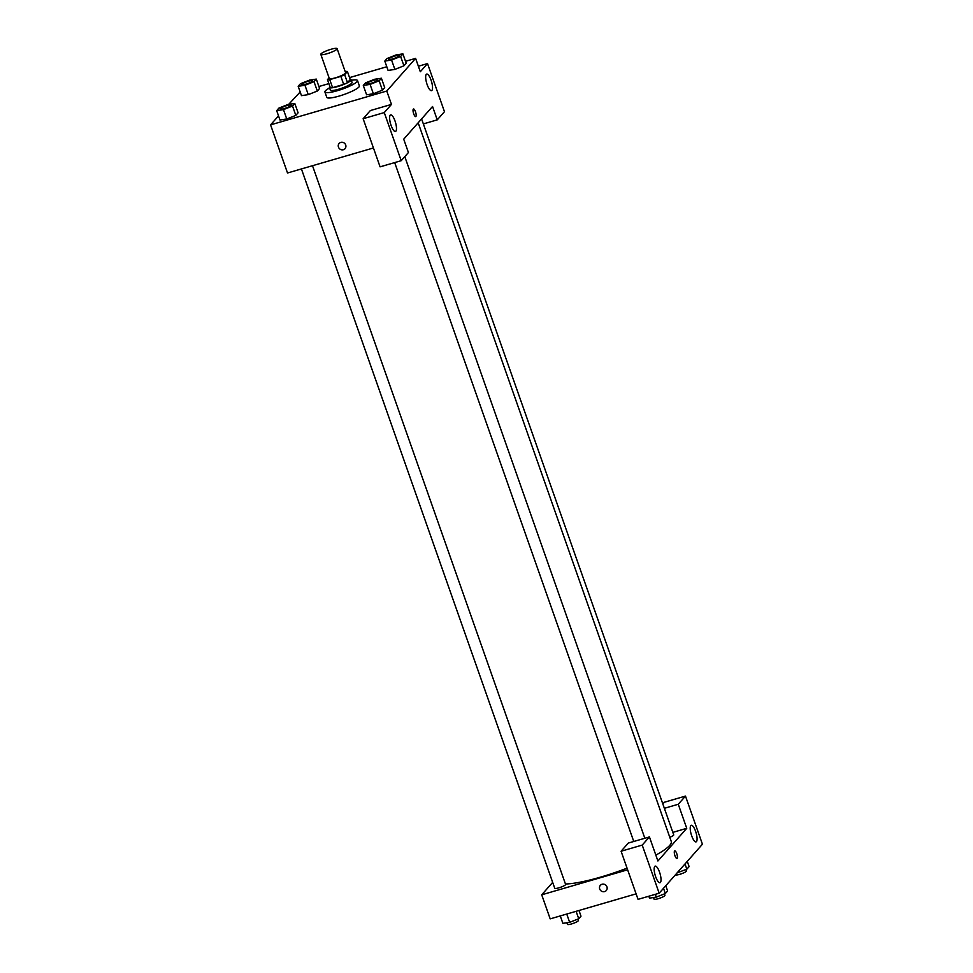<?xml version="1.0" encoding="UTF-8"?>
<svg xmlns="http://www.w3.org/2000/svg" width="973" height="973" viewBox="0 0 973 973"><rect width="100%" height="100%" fill="white"/><g stroke="black" fill="none" stroke-linecap="round" stroke-linejoin="round"><path stroke-width="1.46" d="M330.929 49.295A8.635 1.52 160.6 0 1 337.108 48.65A8.635 1.52 160.6 0 1 329.47 52.956A8.635 1.52 160.6 0 1 320.822 54.391A8.635 1.52 160.6 0 1 330.929 49.295M337.108 48.65L345.585 72.707A8.635 1.52 160.6 0 1 337.947 77.013A8.635 1.52 160.6 0 1 329.288 78.448L320.822 54.391M329.081 77.828L327.475 79.64A11.153 1.958 160.6 0 0 329.75 79.616L340.866 76.38A11.153 1.958 160.6 0 0 344.649 74.641L347.397 71.516A11.153 1.958 160.6 0 0 345.172 71.54M344.649 74.641L347.47 82.669L350.231 79.543L347.397 71.516M347.47 82.669A11.153 1.958 160.6 0 1 343.688 84.396L340.866 76.38M327.475 79.64L330.297 87.667A11.153 1.958 160.6 0 0 332.571 87.631L343.688 84.396M329.883 86.488A11.518 2.019 -19.4 0 0 329.397 87.424A11.518 2.019 -19.4 0 0 339.273 86.062A11.518 2.019 -19.4 0 0 350.827 80.528A11.518 2.019 -19.4 0 0 351.131 79.774A11.518 2.019 -19.4 0 0 350.158 79.348M351.131 79.774L352.068 82.45A11.518 2.019 160.6 0 1 351.764 83.204A11.518 2.019 160.6 0 1 340.222 88.738A11.518 2.019 160.6 0 1 330.346 90.1L329.397 87.424M332.571 87.631L329.75 79.616M351.314 80.309A17.271 3.041 160.6 0 1 357.505 80.54A17.271 3.041 160.6 0 1 342.216 89.139A17.271 3.041 160.6 0 1 324.909 92.009A17.271 3.041 160.6 0 1 329.592 87.959M357.505 80.54L359.378 85.879A17.271 3.041 160.6 0 1 344.101 94.478A17.271 3.041 160.6 0 1 326.794 97.361L324.909 92.009M384.797 61.068L388.093 70.433L394.868 69.411L403.929 65.811L406.203 63.245L402.907 53.892L396.12 54.902L387.059 58.502L384.797 61.068L391.584 60.046L400.633 56.458L402.907 53.892M298.176 86.293L301.472 95.646L308.246 94.624L317.32 91.036L319.582 88.458L316.298 79.105L309.511 80.127L300.45 83.714L298.176 86.293L304.963 85.271L314.024 81.671L316.298 79.105M363.294 85.417L366.59 94.782L373.377 93.761L382.438 90.173L384.7 87.594L382.438 90.173L373.377 93.761L370.081 84.408L379.142 80.808L381.416 78.241L374.617 79.263L365.568 82.851L363.294 85.417L370.081 84.408M278.521 115.872L270.567 124.872L386.768 91.036L415.605 58.368L405.522 61.311M386.792 66.76L349.55 77.609M328.874 83.617L318.901 86.524M300.183 91.973L288.665 104.379M286.755 118.986L279.969 119.995L286.755 118.974L295.816 115.386L298.091 112.807L294.795 103.454L288.008 104.476L278.947 108.064L276.685 110.642L283.471 109.621L292.52 106.033L294.795 103.454M339.115 143.432A3.953 3.722 -138.6 0 0 338.458 147.105A3.953 3.722 41.4 0 1 344.539 143.262A3.953 3.722 41.4 0 1 341.414 149.769A3.953 3.722 41.4 0 1 338.458 147.105A3.953 3.722 -138.6 0 0 345.05 148.674M415.605 58.368L420.312 71.734L427.524 63.573L444.466 111.688L437.254 119.861L432.547 106.495L403.71 139.163L408.417 152.53L401.204 160.691L380.078 166.845L363.136 118.718L370.348 110.557L391.474 104.403L386.768 91.036M373.437 147.969L287.522 172.987L270.567 124.872M395.014 120.968A8.635 2.554 73.8 0 0 390.635 114.899A8.635 2.554 73.8 0 0 390.599 123.912A8.635 2.554 73.8 0 0 395.464 131.489A8.635 2.554 73.8 0 0 395.014 120.968M363.136 118.718L384.262 112.576L391.474 104.403M401.204 160.691L384.262 112.576M431.063 80.127A8.635 2.554 73.8 0 0 426.685 74.07A8.635 2.554 73.8 0 0 426.648 83.07A8.635 2.554 73.8 0 0 431.513 90.647A8.635 2.554 73.8 0 0 431.063 80.127M418.378 66.237L427.524 63.573M423.352 123.912L437.254 119.861M415.702 116.602A3.953 1.168 73.8 0 0 415.897 116.48A3.953 1.168 -106.2 0 1 415.702 116.602A3.953 1.168 -106.2 0 1 413.476 113.136A3.953 1.168 -106.2 0 1 413.489 109A3.953 1.168 -106.2 0 1 415.617 112.126A3.953 1.168 -106.2 0 1 415.897 116.48A3.953 1.168 73.8 0 0 415.617 112.126A3.953 1.168 73.8 0 0 413.489 109M418.171 122.793L671.261 841.475A60.46 10.63 160.6 0 1 655.838 855.121M627.05 868.159A60.46 10.63 160.6 0 1 565.447 883.995M421.589 118.913L673.717 834.858A5.753 1.009 160.6 0 1 669.789 837.291M312.503 165.714L565.605 884.433A5.753 1.009 160.6 0 1 560.509 887.303A5.753 1.009 160.6 0 1 554.744 888.264L301.423 168.937M686.743 828.315L657.906 860.983L649.429 836.926L642.216 845.087L659.171 893.214L702.433 844.211L685.479 796.084L678.266 804.257L686.743 828.315L672.842 832.365M552.676 882.389L541.718 894.807L627.634 869.789M676.965 858.478A3.953 1.168 73.8 0 0 676.758 853.649A3.953 1.168 -106.2 0 1 676.965 858.478A3.953 1.168 -106.2 0 1 674.727 854.999A3.953 1.168 -106.2 0 1 674.751 850.876A3.953 1.168 -106.2 0 1 676.758 853.649A3.953 1.168 73.8 0 0 674.751 850.876M659.56 872.197A8.635 2.554 -106.2 0 1 660.01 882.718A8.635 2.554 -106.2 0 1 655.145 875.141A8.635 2.554 -106.2 0 1 655.182 866.128A8.635 2.554 -106.2 0 1 659.56 872.197M695.61 831.356A8.635 2.554 -106.2 0 1 696.06 841.876A8.635 2.554 -106.2 0 1 691.195 834.299A8.635 2.554 -106.2 0 1 691.231 825.299A8.635 2.554 -106.2 0 1 695.61 831.356M662.832 803.966L664.352 802.239L685.479 796.084M664.364 808.308L678.266 804.257M649.429 836.926L628.303 843.068L621.09 851.241L638.045 899.356L659.171 893.214M621.09 851.241L642.216 845.087M541.718 894.807L550.183 918.865L636.099 893.859M600.365 885.296A3.953 3.722 -138.6 0 0 599.709 888.981A3.953 3.722 41.4 0 1 605.802 885.138A3.953 3.722 41.4 0 1 602.664 891.633A3.953 3.722 41.4 0 1 599.709 888.981A3.953 3.722 -138.6 0 0 606.301 890.538M560.266 915.934L562.88 923.353L569.667 922.331L578.728 918.743L580.99 916.177L578.996 910.485M569.667 922.331L566.748 914.048M578.728 918.743L576.113 911.324M577.816 919.108L578.315 920.519A5.753 1.009 160.6 0 1 573.219 923.389A5.753 1.009 160.6 0 1 567.454 924.35L566.882 922.757M677.123 872.866L686.841 869.169L689.115 866.602L687.266 861.373M686.841 869.169L685.004 863.951M685.929 869.534L686.427 870.957A5.753 1.009 160.6 0 1 681.331 873.827A5.753 1.009 160.6 0 1 675.566 874.776L675.53 874.678M648.821 896.218L649.502 898.14L656.289 897.118L665.337 893.53L667.612 890.952L665.775 885.722M656.289 897.118L655.303 894.333M665.337 893.53L663.501 888.3M664.425 893.883L664.924 895.306A5.753 1.009 160.6 0 1 659.828 898.176A5.753 1.009 160.6 0 1 654.063 899.137L653.503 897.532M312.661 80.783L312.661 80.759A5.753 1.009 160.6 0 1 312.661 80.783A5.753 1.009 160.6 0 1 307.565 83.654A5.753 1.009 160.6 0 1 301.8 84.615A5.753 1.009 160.6 0 1 301.8 84.602A5.753 1.009 160.6 0 1 308.538 81.185A5.753 1.009 160.6 0 1 312.661 80.759A5.753 1.009 160.6 0 1 307.565 83.629A5.753 1.009 160.6 0 1 301.8 84.59L301.8 84.59M301.472 95.646L308.259 94.624L304.963 85.271M319.582 88.458L317.32 91.036L314.024 81.671M291.158 105.108L291.17 105.133A5.753 1.009 160.6 0 1 291.17 105.133A5.753 1.009 160.6 0 1 286.074 108.003A5.753 1.009 160.6 0 1 280.309 108.964A5.753 1.009 160.6 0 1 280.297 108.952L280.297 108.94A5.753 1.009 160.6 0 1 287.035 105.546A5.753 1.009 160.6 0 1 291.158 105.108A5.753 1.009 160.6 0 1 286.062 107.979A5.753 1.009 160.6 0 1 280.297 108.94M286.755 118.974L283.471 109.621M298.091 112.807L295.816 115.386L292.52 106.033M279.969 119.995L276.685 110.642M399.271 55.546L399.283 55.57A5.753 1.009 160.6 0 1 399.283 55.57A5.753 1.009 160.6 0 1 394.187 58.429A5.753 1.009 160.6 0 1 388.422 59.389A5.753 1.009 160.6 0 1 388.422 59.377A5.753 1.009 160.6 0 1 395.16 55.972A5.753 1.009 160.6 0 1 399.271 55.546A5.753 1.009 160.6 0 1 394.174 58.416A5.753 1.009 160.6 0 1 388.409 59.365L388.422 59.389M388.093 70.433L394.88 69.411L391.584 60.046M406.203 63.245L403.929 65.811L400.633 56.458M377.779 79.92L377.779 79.895A5.753 1.009 160.6 0 1 377.779 79.92A5.753 1.009 160.6 0 1 372.683 82.79A5.753 1.009 160.6 0 1 366.918 83.739A5.753 1.009 160.6 0 1 366.918 83.727A5.753 1.009 160.6 0 1 373.656 80.321A5.753 1.009 160.6 0 1 377.779 79.895A5.753 1.009 160.6 0 1 372.683 82.766A5.753 1.009 160.6 0 1 366.918 83.727L366.918 83.727M382.438 90.173L379.142 80.808M384.7 87.594L381.416 78.241M644.844 838.264L404.792 156.629M633.764 841.487L394.685 162.588"/></g></svg>

